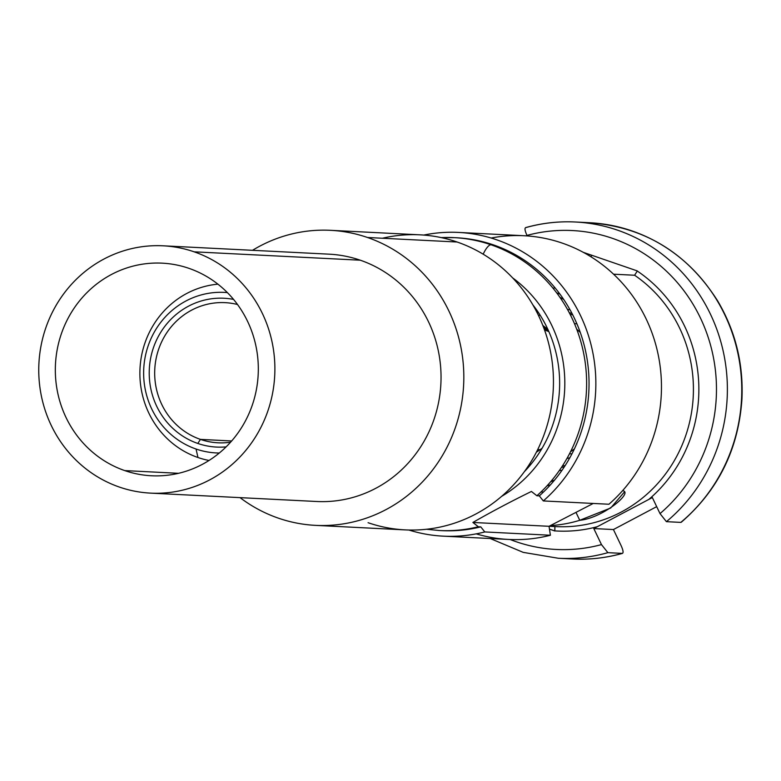 <?xml version="1.0" encoding="UTF-8"?>
<svg xmlns="http://www.w3.org/2000/svg" width="781" height="781" viewBox="0 0 781 781"><rect width="100%" height="100%" fill="white"/><g stroke="black" fill="none" stroke-linecap="round" stroke-linejoin="round"><path stroke-width="1.17" d="M543.508 327.2A65.165 62.129 92.9 0 1 544.66 326.868A65.165 62.129 92.9 0 0 543.508 327.2M572.717 314.831A76.03 72.487 -87.1 0 0 570.159 314.431A76.03 72.487 92.9 0 1 572.717 314.831M562.525 465.788A76.03 72.487 -87.1 0 0 565.112 465.652A76.03 72.487 92.9 0 1 562.525 465.788M530.895 464.344A76.03 72.487 92.9 0 1 529.391 464.334M536.42 452.131A76.03 72.487 -87.1 0 0 542.121 448.206M548.096 329.875A76.03 72.487 -87.1 0 0 542.815 325.394M538.402 315.309L540.286 315.407L538.402 315.309M576.729 329.25A76.03 72.487 92.9 0 1 580.303 332.501M574.435 448.831A76.03 72.487 92.9 0 1 570.55 451.711M537.045 312.546A76.03 72.487 92.9 0 1 538.539 312.693M544.542 330.021A60.82 57.989 92.9 0 1 545.538 330.353L544.65 330.304L545.538 330.353A60.82 57.989 92.9 0 1 548.867 331.622M546.104 330.548A60.82 57.989 92.9 0 1 548.184 330.08A60.82 57.989 -87.1 0 0 546.104 330.548M547.627 329.445L544.279 329.279M572.004 313.445A78.451 74.8 -87.1 0 0 569.3 312.771M529.001 464.939L530.114 464.344M561.5 467.35A78.451 74.8 -87.1 0 0 564.263 466.96M571.926 453.888L569.505 453.761L571.926 453.888M573.371 449.661L574.025 449.7L573.371 449.661M574.474 323.656L576.895 323.783M569.827 457.783A70.593 67.312 92.9 0 1 566.938 458.496M196.051 449.026A80.375 76.636 -87.1 0 0 219.295 453.019A80.375 76.636 -87.1 0 1 196.051 449.026L197.964 457.51L196.051 449.026A80.375 76.636 -87.1 0 1 145.276 356.507A80.375 76.636 -87.1 0 1 227.388 292.611A80.375 76.636 -87.1 0 0 145.276 356.507A80.375 76.636 -87.1 0 0 196.051 449.026M226.119 446.878A74.507 71.042 92.9 0 1 197.818 443.452A74.507 71.042 92.9 0 1 151.514 354.232A74.507 71.042 92.9 0 1 233.548 299.406A74.507 71.042 -87.1 0 0 151.514 354.232A74.507 71.042 -87.1 0 0 197.818 443.452L200.434 439.391A70.163 66.893 -87.1 0 0 218.045 442.807A70.163 66.893 -87.1 0 0 230.58 442.202A70.163 66.893 92.9 0 1 200.434 439.391L231.674 440.972L200.434 439.391A70.163 66.893 92.9 0 1 157.303 353.588A70.163 66.893 92.9 0 1 237.522 304.512A70.163 66.893 -87.1 0 0 225.113 302.657A70.163 66.893 -87.1 0 0 155.849 360.002A70.163 66.893 -87.1 0 0 200.434 439.391L197.818 443.452A74.507 71.042 -87.1 0 0 226.119 446.878M330.412 230.317A147.716 140.834 -87.1 0 0 252.507 250.31A147.716 140.834 -87.1 0 1 367.5 237.492A147.716 140.834 -87.1 0 0 330.412 230.317L420.032 234.837A147.716 140.834 92.9 0 1 457.119 242.012L367.5 237.492A147.716 140.834 -87.1 0 1 456.612 423.849A147.716 140.834 -87.1 0 1 278.456 518.184A147.716 140.834 -87.1 0 1 240.04 497.634A147.716 140.834 -87.1 0 0 278.456 518.184A147.716 140.834 -87.1 0 0 315.534 525.369A147.716 140.834 -87.1 0 0 461.366 404.636A147.716 140.834 -87.1 0 0 367.5 237.492L457.119 242.012A147.716 140.834 92.9 0 1 550.986 409.156A147.716 140.834 92.9 0 1 405.154 529.889L315.534 525.369M368.076 522.704A147.716 140.834 -87.1 0 0 546.231 428.369A147.716 140.834 -87.1 0 0 457.119 242.012A147.716 140.834 -87.1 0 0 382.417 238.244M209.025 460.468A89.063 84.914 92.9 0 1 197.964 457.51A89.063 84.914 92.9 0 1 140.492 362.638A89.063 84.914 92.9 0 1 217.919 284.167M554.9 526.55L554.813 530.992L549.473 529.147L554.852 530.885A141.195 134.625 -87.1 0 0 597.348 526.677L652.34 497.556L660.013 513.605A159.656 152.227 -87.1 0 0 700.391 317.906A159.656 152.227 -87.1 0 0 526.98 235.403C524.832 230.62 524.442 228.023 525.808 227.613A168.345 160.515 92.9 0 1 575.324 221.999A168.345 160.515 -87.1 0 0 525.808 227.613C524.442 228.023 524.832 230.62 526.98 235.403A159.656 152.227 92.9 0 1 700.391 317.906A159.656 152.227 92.9 0 1 660.013 513.605L666.427 521.669A168.345 160.515 -87.1 0 0 719.818 338.319A168.345 160.515 -87.1 0 0 575.324 221.999A168.345 160.515 92.9 0 1 719.818 338.319A168.345 160.515 92.9 0 1 666.427 521.669L680.817 522.391A168.345 160.515 -87.1 0 0 734.208 339.042A168.345 160.515 -87.1 0 0 589.714 222.731A168.345 160.515 92.9 0 1 734.208 339.042A168.345 160.515 92.9 0 1 680.817 522.391L666.427 521.669L660.013 513.605L652.34 497.556L648.786 499.44A141.195 134.625 -87.1 0 0 637.276 271.046L634.611 275.244A136.851 130.486 92.9 0 1 686.909 432A136.851 130.486 92.9 0 1 556.033 526.619A136.851 130.486 92.9 0 1 554.9 526.55L554.852 530.885A141.195 134.625 -87.1 0 0 597.348 526.677L593.804 528.561L613.427 529.547L656.684 506.644L613.427 529.547L621.1 545.597C623.248 550.39 623.638 552.987 622.272 553.387L622.506 553.368C606.193 557.956 589.606 559.831 572.756 559.001A168.345 160.515 -87.1 0 0 622.272 553.387C623.638 552.987 623.248 550.39 621.1 545.597L613.427 529.547L593.804 528.561L601.477 544.601L607.882 552.665L622.272 553.387A168.345 160.515 92.9 0 1 572.756 559.001L558.366 558.269A168.345 160.515 -87.1 0 0 607.882 552.665A168.345 160.515 92.9 0 1 558.366 558.269L523.221 552.372L490.214 538.519M591.617 255.211L591.09 256.861L591.617 255.211M622.272 553.387L607.882 552.665L601.477 544.601A159.656 152.227 92.9 0 1 510.198 539.525A159.656 152.227 -87.1 0 0 601.477 544.601L593.804 528.561L648.786 499.44A141.195 134.625 -87.1 0 0 637.276 271.046L634.611 275.244L613.563 274.19L634.611 275.244A136.851 130.486 92.9 0 1 686.909 432A136.851 130.486 92.9 0 1 556.033 526.619L549.102 526.267M550.478 484.806A101.442 96.717 92.9 0 1 546.983 485.86A101.442 96.717 92.9 0 0 550.478 484.806M550.595 481.799A101.442 96.717 -87.1 0 0 554.627 480.012M563.726 299.494A101.442 96.717 -87.1 0 0 559.899 297.307M556.677 292.865L559.977 294.164L556.677 292.865M553.709 289.058L554.364 287.027L553.709 289.058M509.788 251.765A136.851 130.486 -87.1 0 0 508.011 251.96A136.851 130.486 92.9 0 1 509.788 251.765M509.456 251.599A136.851 130.486 -87.1 0 0 507.66 251.785A136.851 130.486 92.9 0 1 509.456 251.599M463.816 529.518A152.061 144.983 -87.1 0 0 464.627 529.84A152.061 144.983 92.9 0 1 463.816 529.518M472.895 528.581L473.335 527.897L472.895 528.581M458.515 232.426A152.061 144.983 -87.1 0 0 423.732 235.071A152.061 144.983 92.9 0 1 582.06 318.892A152.061 144.983 92.9 0 1 543.322 500.933L608.936 504.243A152.061 144.983 -87.1 0 0 658.998 358.918A152.061 144.983 -87.1 0 0 562.3 243.125A152.061 144.983 92.9 0 1 658.998 358.918A152.061 144.983 92.9 0 1 608.936 504.243L543.322 500.933A152.061 144.983 -87.1 0 0 588.532 335.869A152.061 144.983 -87.1 0 0 458.515 232.426L524.129 235.735A152.061 144.983 92.9 0 1 562.3 243.125A152.061 144.983 -87.1 0 0 491.122 238.029M484.259 242.1L484.825 242.813L484.259 242.1M469.371 239.289L471.792 239.406L469.371 239.289M476.215 533.862A152.061 144.983 -87.1 0 0 550.4 535.249A152.061 144.983 92.9 0 1 508.822 539.456L443.208 536.157A152.061 144.983 -87.1 0 0 484.786 531.939L550.4 535.249L549.033 526.296L472.876 522.46C491.249 511.916 510.764 501.587 531.412 491.464C510.764 501.587 491.249 511.916 472.876 522.46L549.033 526.296L593.248 503.452L549.033 526.296L550.4 535.249L484.786 531.939A152.061 144.983 92.9 0 1 408.863 530.016A152.061 144.983 -87.1 0 0 443.208 536.157M440.63 530.582A146.623 139.799 -87.1 0 0 480.774 526.872L484.786 531.939L480.774 526.872L478.353 526.755L472.876 522.46L478.353 526.755A146.623 139.799 92.9 0 1 439.42 530.524L426.553 529.254M441.294 237.619A146.623 139.799 92.9 0 1 454.191 237.649A146.623 139.799 92.9 0 1 490.995 244.775A146.623 139.799 92.9 0 1 584.129 355.814A146.623 139.799 92.9 0 1 536.889 495.759L539.31 495.876L543.322 500.933L539.31 495.876A146.623 139.799 -87.1 0 0 581.591 336.318A146.623 139.799 -87.1 0 0 455.401 237.707M490.995 244.775A17.377 5.047 109 0 0 483.175 254.196A17.377 5.047 -71 0 1 490.995 244.775M526.98 235.403L527.234 235.921L526.98 235.403M681.266 522.255C718.325 490.156 738.553 449.055 741.95 398.935C743.483 363.507 735.341 330.753 717.514 300.675C687.095 252.946 644.491 226.968 589.714 222.731L575.324 221.999C558.474 221.169 541.887 223.044 525.574 227.632L525.808 227.613M637.316 270.939L583.358 252.361L637.316 270.939M541.008 491.942L543.43 492.069L541.008 491.942M624.585 491.805L610.683 508.011L579.766 520.292L576.124 512.678L579.766 520.292A136.851 130.486 92.9 0 1 550.517 525.584A136.851 130.486 -87.1 0 0 579.766 520.292C602.522 518.115 633.85 492.381 622.662 490.683M536.889 495.759L531.412 491.464L536.889 495.759M501.578 496.394A129.246 123.232 -87.1 0 0 512.6 277.851A129.246 123.232 -87.1 0 1 501.578 496.394M532.798 304.766A123.818 118.058 92.9 0 1 524.383 471.646M124.735 470.592L178.566 473.306L124.735 470.592A106.441 101.481 -87.1 0 0 151.465 475.766A106.441 101.481 -87.1 0 0 256.549 388.772A106.441 101.481 -87.1 0 0 188.904 268.332A106.441 101.481 -87.1 0 0 162.184 263.158A106.441 101.481 -87.1 0 0 57.101 350.161A106.441 101.481 -87.1 0 0 124.735 470.592A106.441 101.481 -87.1 0 0 253.112 402.615A106.441 101.481 -87.1 0 0 188.904 268.332A106.441 101.481 -87.1 0 0 60.527 336.308A106.441 101.481 -87.1 0 0 124.735 470.592M163.053 245.8L329.211 254.176A123.818 118.058 92.9 0 1 360.295 260.2L194.137 251.824A123.818 118.058 92.9 0 1 268.84 408.033A123.818 118.058 92.9 0 1 119.503 487.11A123.818 118.058 92.9 0 1 44.8 330.9A123.818 118.058 92.9 0 1 194.137 251.824L360.295 260.2A123.818 118.058 92.9 0 1 438.981 400.302A123.818 118.058 92.9 0 1 316.744 501.5L150.587 493.123A123.818 118.058 -87.1 0 0 272.823 391.925A123.818 118.058 -87.1 0 0 194.137 251.824A123.818 118.058 -87.1 0 0 163.053 245.8A123.818 118.058 -87.1 0 0 40.817 347.008A123.818 118.058 -87.1 0 0 119.503 487.11A123.818 118.058 -87.1 0 0 150.587 493.123M537.709 449.573L540.101 449.69M546.231 328.196L543.84 328.079M536.401 311.307L537.416 311.033M567.455 309.383L570.042 309.803M561.949 470.387L559.323 470.543M441.265 237.609L454.191 237.649"/></g></svg>
